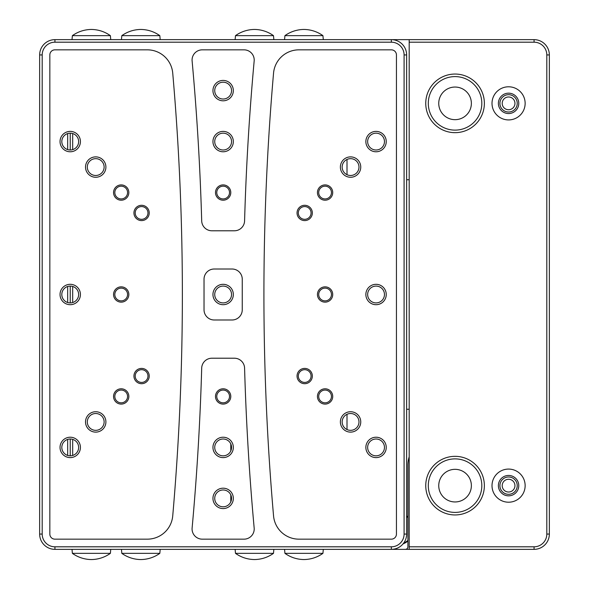 <?xml version="1.0" encoding="UTF-8"?>
<svg xmlns="http://www.w3.org/2000/svg" width="589" height="589" viewBox="0 0 589 589"><rect width="100%" height="100%" fill="white"/><g stroke="black" fill="none" stroke-linecap="round" stroke-linejoin="round"><path stroke-width="0.88" d="M409.186 546.806L534.061 546.806A12.744 12.744 0 0 0 546.806 534.061L546.806 54.939A12.744 12.744 0 0 0 534.061 42.194L409.186 42.194L409.186 549.353L54.939 549.353L391.346 549.353A15.292 15.292 0 0 0 406.638 534.061L406.638 54.939A15.292 15.292 0 0 0 391.346 39.647L54.939 39.647A15.292 15.292 0 0 0 39.647 54.939L39.647 534.061A15.292 15.292 0 0 0 54.939 549.353L54.939 546.806L391.346 546.806A12.744 12.744 0 0 0 404.091 534.061L404.091 54.939A12.744 12.744 0 0 0 391.346 42.194L54.939 42.194A12.744 12.744 0 0 0 42.194 54.939L42.194 534.061A12.744 12.744 0 0 0 54.939 546.806M546.806 54.939L549.353 54.939L549.353 534.061L549.353 54.939A15.292 15.292 0 0 0 534.061 39.647L54.939 39.647L54.939 42.194M409.186 409.259L406.638 409.259L409.186 409.259M405.365 549.353A2.547 2.547 0 0 0 407.912 546.806L407.912 541.041A15.8 15.8 0 0 1 403.126 543.816M406.638 515.927A15.8 15.8 0 0 1 407.912 516.892L407.912 465.332A29.31 29.31 0 0 1 409.186 456.784M508.579 492.014A6.369 6.369 0 0 1 503.058 482.457A6.369 6.369 0 0 1 514.094 482.457A6.369 6.369 0 0 1 508.579 492.014M508.579 109.731A6.369 6.369 0 0 1 503.058 100.174A6.369 6.369 0 0 1 514.094 100.174A6.369 6.369 0 0 1 508.579 109.731M406.638 179.741L409.186 179.741M407.912 541.041L407.912 516.892M455.061 501.953A16.308 16.308 0 0 1 440.933 477.488A16.308 16.308 0 0 1 469.183 477.488A16.308 16.308 0 0 1 455.061 501.953M455.061 119.67A16.308 16.308 0 0 1 440.933 95.204A16.308 16.308 0 0 1 469.183 95.204A16.308 16.308 0 0 1 455.061 119.67M407.912 540.363A15.292 15.292 0 0 1 403.737 543.021M406.638 516.546A15.292 15.292 0 0 1 407.912 517.569M159.825 553.351A33.131 33.131 0 0 1 140.823 559.55A33.131 33.131 0 0 1 121.82 553.351L159.825 553.351L160.193 549.353M121.82 35.649C127.518 31.629 133.85 29.56 140.823 29.45C147.795 29.56 154.127 31.629 159.825 35.649L121.82 35.649L121.452 39.647M70.224 455.827A8.408 8.408 0 0 0 78.639 447.412A8.408 8.408 0 0 0 70.224 439.004A8.408 8.408 0 0 0 61.816 447.412A8.408 8.408 0 0 0 70.224 455.827L70.224 439.004M70.224 302.908A8.408 8.408 0 0 0 78.639 294.5A8.408 8.408 0 0 0 70.224 286.092A8.408 8.408 0 0 0 61.816 294.5A8.408 8.408 0 0 0 70.224 302.908L70.224 286.092M70.224 149.996A8.408 8.408 0 0 0 78.639 141.588A8.408 8.408 0 0 0 70.224 133.173A8.408 8.408 0 0 0 61.816 141.588A8.408 8.408 0 0 0 70.224 149.996L70.224 133.173M72.675 455.459L72.675 439.365M72.675 302.547L72.675 286.453M72.675 149.635L72.675 133.541M72.381 553.351L110.379 553.351A33.131 33.131 0 0 1 91.383 559.55A33.131 33.131 0 0 1 72.381 553.351L72.013 549.353M110.747 39.647L110.379 35.649L72.381 35.649L72.013 39.647M110.379 35.649C104.687 31.629 98.348 29.56 91.383 29.45C84.411 29.56 78.072 31.629 72.381 35.649M235.49 35.649A33.131 33.131 0 0 1 254.485 29.45A33.131 33.131 0 0 1 273.487 35.649L235.49 35.649L235.121 39.647M273.487 553.351C267.796 557.371 261.457 559.44 254.485 559.55C247.52 559.44 241.181 557.371 235.49 553.351L273.487 553.351L273.856 549.353M322.934 35.649L284.929 35.649A33.131 33.131 0 0 1 303.931 29.45A33.131 33.131 0 0 1 322.934 35.649L323.302 39.647M284.561 549.353L284.929 553.351L322.934 553.351L323.302 549.353M284.929 553.351C290.627 557.371 296.959 559.44 303.931 559.55C310.904 559.44 317.235 557.371 322.934 553.351M304.697 220.595A7.642 7.642 0 0 1 298.071 209.124A7.642 7.642 0 0 1 311.316 209.124A7.642 7.642 0 0 1 304.697 220.595M304.697 383.697A7.642 7.642 0 0 1 298.071 372.233A7.642 7.642 0 0 1 311.316 372.233A7.642 7.642 0 0 1 304.697 383.697M325.084 200.201A7.642 7.642 0 0 1 318.465 188.738A7.642 7.642 0 0 1 331.703 188.738A7.642 7.642 0 0 1 325.084 200.201M325.084 302.142A7.642 7.642 0 0 1 318.465 290.679A7.642 7.642 0 0 1 331.703 290.679A7.642 7.642 0 0 1 325.084 302.142M325.084 404.091A7.642 7.642 0 0 1 318.465 392.62A7.642 7.642 0 0 1 331.703 392.62A7.642 7.642 0 0 1 325.084 404.091M350.565 177.267A10.197 10.197 0 0 1 341.738 161.975A10.197 10.197 0 0 1 359.393 161.975A10.197 10.197 0 0 1 350.565 177.267M350.565 432.12A10.197 10.197 0 0 1 341.738 416.828A10.197 10.197 0 0 1 359.393 416.828A10.197 10.197 0 0 1 350.565 432.12M376.054 151.778A10.197 10.197 0 0 1 367.227 136.486A10.197 10.197 0 0 1 384.882 136.486A10.197 10.197 0 0 1 376.054 151.778M376.054 304.697A10.197 10.197 0 0 1 367.227 289.405A10.197 10.197 0 0 1 384.882 289.405A10.197 10.197 0 0 1 376.054 304.697M376.054 457.609A10.197 10.197 0 0 1 367.227 442.317A10.197 10.197 0 0 1 384.882 442.317A10.197 10.197 0 0 1 376.054 457.609M298.94 49.837A25.489 25.489 0 0 0 273.554 73.11A2548.559 2548.559 0 0 0 273.554 515.89A25.489 25.489 0 0 0 298.94 539.163L391.346 539.163A5.095 5.095 0 0 0 396.441 534.061L396.441 54.939A5.095 5.095 0 0 0 391.346 49.837L298.94 49.837M311.066 212.946A6.369 6.369 0 0 0 304.697 206.577A6.369 6.369 0 0 0 298.321 212.946A6.369 6.369 0 0 0 304.697 219.314A6.369 6.369 0 0 0 311.066 212.946M311.066 376.054A6.369 6.369 0 0 0 304.697 369.686A6.369 6.369 0 0 0 298.321 376.054A6.369 6.369 0 0 0 304.697 382.423A6.369 6.369 0 0 0 311.066 376.054M331.452 192.559A6.369 6.369 0 0 0 325.084 186.183A6.369 6.369 0 0 0 318.708 192.559A6.369 6.369 0 0 0 325.084 198.927A6.369 6.369 0 0 0 331.452 192.559M331.452 294.5A6.369 6.369 0 0 0 325.084 288.131A6.369 6.369 0 0 0 318.708 294.5A6.369 6.369 0 0 0 325.084 300.869A6.369 6.369 0 0 0 331.452 294.5M331.452 396.441A6.369 6.369 0 0 0 325.084 390.073A6.369 6.369 0 0 0 318.708 396.441A6.369 6.369 0 0 0 325.084 402.817A6.369 6.369 0 0 0 331.452 396.441M358.981 167.07A8.408 8.408 0 0 0 350.565 158.662A8.408 8.408 0 0 0 342.157 167.07A8.408 8.408 0 0 0 350.565 175.485A8.408 8.408 0 0 0 358.981 167.07M358.981 421.93A8.408 8.408 0 0 0 350.565 413.515A8.408 8.408 0 0 0 342.157 421.93A8.408 8.408 0 0 0 350.565 430.338A8.408 8.408 0 0 0 358.981 421.93M384.462 141.588A8.408 8.408 0 0 0 376.054 133.173A8.408 8.408 0 0 0 367.646 141.588A8.408 8.408 0 0 0 376.054 149.996A8.408 8.408 0 0 0 384.462 141.588M384.462 294.5A8.408 8.408 0 0 0 376.054 286.092A8.408 8.408 0 0 0 367.646 294.5A8.408 8.408 0 0 0 376.054 302.908A8.408 8.408 0 0 0 384.462 294.5M384.462 447.412A8.408 8.408 0 0 0 376.054 439.004A8.408 8.408 0 0 0 367.646 447.412A8.408 8.408 0 0 0 376.054 455.827A8.408 8.408 0 0 0 384.462 447.412M347.002 159.457A8.408 8.408 0 0 0 347.002 174.69L347.002 159.457M347.002 414.31A8.408 8.408 0 0 0 347.002 429.543L347.002 414.31M172.732 73.11A2548.559 2548.559 0 0 1 172.732 515.89A25.489 25.489 0 0 1 147.338 539.163L54.939 539.163A5.095 5.095 0 0 1 49.837 534.061L49.837 54.939A5.095 5.095 0 0 1 54.939 49.837L147.338 49.837A25.489 25.489 0 0 1 172.732 73.11M232.059 269.011L214.219 269.011A10.197 10.197 0 0 0 204.03 279.208L204.03 309.792A10.197 10.197 0 0 0 214.219 319.989L232.059 319.989A10.197 10.197 0 0 0 242.256 309.792L242.256 279.208A10.197 10.197 0 0 0 232.059 269.011M202.27 539.163L244.015 539.163A10.197 10.197 0 0 0 254.168 528.038A2568.946 2568.946 0 0 1 244.582 368.118A10.197 10.197 0 0 0 234.393 358.215L211.885 358.215A10.197 10.197 0 0 0 201.696 368.118A2568.946 2568.946 0 0 1 192.117 528.038A10.197 10.197 0 0 0 202.27 539.163M244.015 49.837L202.27 49.837A10.197 10.197 0 0 0 192.117 60.961A2568.946 2568.946 0 0 1 201.696 220.882A10.197 10.197 0 0 0 211.885 230.785L234.393 230.785A10.197 10.197 0 0 0 244.582 220.882A2568.946 2568.946 0 0 1 254.168 60.961A10.197 10.197 0 0 0 244.015 49.837M141.588 220.595A7.642 7.642 0 0 1 134.962 209.124A7.642 7.642 0 0 1 148.207 209.124A7.642 7.642 0 0 1 141.588 220.595M141.588 383.697A7.642 7.642 0 0 1 134.962 372.233A7.642 7.642 0 0 1 148.207 372.233A7.642 7.642 0 0 1 141.588 383.697M121.201 200.201A7.642 7.642 0 0 1 114.575 188.738A7.642 7.642 0 0 1 127.82 188.738A7.642 7.642 0 0 1 121.201 200.201M121.201 302.142A7.642 7.642 0 0 1 114.575 290.679A7.642 7.642 0 0 1 127.82 290.679A7.642 7.642 0 0 1 121.201 302.142M121.201 404.091A7.642 7.642 0 0 1 114.575 392.62A7.642 7.642 0 0 1 127.82 392.62A7.642 7.642 0 0 1 121.201 404.091M95.712 177.267A10.197 10.197 0 0 1 86.885 161.975A10.197 10.197 0 0 1 104.54 161.975A10.197 10.197 0 0 1 95.712 177.267M95.712 432.12A10.197 10.197 0 0 1 86.885 416.828A10.197 10.197 0 0 1 104.54 416.828A10.197 10.197 0 0 1 95.712 432.12M70.224 151.778A10.197 10.197 0 0 1 61.396 136.486A10.197 10.197 0 0 1 79.059 136.486A10.197 10.197 0 0 1 70.224 151.778M70.224 304.697A10.197 10.197 0 0 1 61.396 289.405A10.197 10.197 0 0 1 79.059 289.405A10.197 10.197 0 0 1 70.224 304.697M70.224 457.609A10.197 10.197 0 0 1 61.396 442.317A10.197 10.197 0 0 1 79.059 442.317A10.197 10.197 0 0 1 70.224 457.609M223.143 304.697A10.197 10.197 0 0 1 214.315 289.405A10.197 10.197 0 0 1 231.97 289.405A10.197 10.197 0 0 1 223.143 304.697M223.143 404.091A7.642 7.642 0 0 1 216.516 392.62A7.642 7.642 0 0 1 229.762 392.62A7.642 7.642 0 0 1 223.143 404.091M223.143 457.609A10.197 10.197 0 0 1 214.315 442.317A10.197 10.197 0 0 1 231.97 442.317A10.197 10.197 0 0 1 223.143 457.609M223.143 508.579A10.197 10.197 0 0 1 214.315 493.287A10.197 10.197 0 0 1 231.97 493.287A10.197 10.197 0 0 1 223.143 508.579M223.143 200.201A7.642 7.642 0 0 1 216.516 188.738A7.642 7.642 0 0 1 229.762 188.738A7.642 7.642 0 0 1 223.143 200.201M223.143 151.778A10.197 10.197 0 0 1 214.315 136.486A10.197 10.197 0 0 1 231.97 136.486A10.197 10.197 0 0 1 223.143 151.778M223.143 100.807A10.197 10.197 0 0 1 214.315 85.515A10.197 10.197 0 0 1 231.97 85.515A10.197 10.197 0 0 1 223.143 100.807M230.785 443.907L230.785 450.916M230.785 494.878L230.785 501.887M67.676 298.579L67.676 290.421M67.676 133.57L67.676 149.599A8.408 8.408 0 0 1 67.676 133.57M67.676 286.482L67.676 302.518A8.408 8.408 0 0 1 67.676 286.482M67.676 439.401L67.676 455.43A8.408 8.408 0 0 1 67.676 439.401M147.957 212.946A6.369 6.369 0 0 0 141.588 206.577A6.369 6.369 0 0 0 135.212 212.946A6.369 6.369 0 0 0 141.588 219.314A6.369 6.369 0 0 0 147.957 212.946M147.957 376.054A6.369 6.369 0 0 0 141.588 369.686A6.369 6.369 0 0 0 135.212 376.054A6.369 6.369 0 0 0 141.588 382.423A6.369 6.369 0 0 0 147.957 376.054M127.57 192.559A6.369 6.369 0 0 0 121.201 186.183A6.369 6.369 0 0 0 114.826 192.559A6.369 6.369 0 0 0 121.201 198.927A6.369 6.369 0 0 0 127.57 192.559M127.57 294.5A6.369 6.369 0 0 0 121.201 288.131A6.369 6.369 0 0 0 114.826 294.5A6.369 6.369 0 0 0 121.201 300.869A6.369 6.369 0 0 0 127.57 294.5M127.57 396.441A6.369 6.369 0 0 0 121.201 390.073A6.369 6.369 0 0 0 114.826 396.441A6.369 6.369 0 0 0 121.201 402.817A6.369 6.369 0 0 0 127.57 396.441M104.12 167.07A8.408 8.408 0 0 0 95.712 158.662A8.408 8.408 0 0 0 87.305 167.07A8.408 8.408 0 0 0 95.712 175.485A8.408 8.408 0 0 0 104.12 167.07M104.12 421.93A8.408 8.408 0 0 0 95.712 413.515A8.408 8.408 0 0 0 87.305 421.93A8.408 8.408 0 0 0 95.712 430.338A8.408 8.408 0 0 0 104.12 421.93M231.551 294.5A8.408 8.408 0 0 0 223.143 286.092A8.408 8.408 0 0 0 214.727 294.5A8.408 8.408 0 0 0 223.143 302.908A8.408 8.408 0 0 0 231.551 294.5M229.511 396.441A6.369 6.369 0 0 0 223.143 390.073A6.369 6.369 0 0 0 216.767 396.441A6.369 6.369 0 0 0 223.143 402.817A6.369 6.369 0 0 0 229.511 396.441M231.551 447.412A8.408 8.408 0 0 0 223.143 439.004A8.408 8.408 0 0 0 214.727 447.412A8.408 8.408 0 0 0 223.143 455.827A8.408 8.408 0 0 0 231.551 447.412M231.551 498.382A8.408 8.408 0 0 0 223.143 489.974A8.408 8.408 0 0 0 214.727 498.382A8.408 8.408 0 0 0 223.143 506.798A8.408 8.408 0 0 0 231.551 498.382M229.511 192.559A6.369 6.369 0 0 0 223.143 186.183A6.369 6.369 0 0 0 216.767 192.559A6.369 6.369 0 0 0 223.143 198.927A6.369 6.369 0 0 0 229.511 192.559M231.551 141.588A8.408 8.408 0 0 0 223.143 133.173A8.408 8.408 0 0 0 214.727 141.588A8.408 8.408 0 0 0 223.143 149.996A8.408 8.408 0 0 0 231.551 141.588M231.551 90.618A8.408 8.408 0 0 0 223.143 82.202A8.408 8.408 0 0 0 214.727 90.618A8.408 8.408 0 0 0 223.143 99.026A8.408 8.408 0 0 0 231.551 90.618M455.061 132.665A29.31 29.31 0 0 1 429.675 88.703A29.31 29.31 0 0 1 480.44 88.703A29.31 29.31 0 0 1 455.061 132.665M455.061 514.948A29.31 29.31 0 0 1 429.675 470.986A29.31 29.31 0 0 1 480.44 470.986A29.31 29.31 0 0 1 455.061 514.948M508.579 502.211A16.566 16.566 0 0 1 494.23 477.362A16.566 16.566 0 0 1 522.922 477.362A16.566 16.566 0 0 1 508.579 502.211M508.579 119.92A16.566 16.566 0 0 1 494.23 95.072A16.566 16.566 0 0 1 522.922 95.072A16.566 16.566 0 0 1 508.579 119.92M455.061 76.599A26.763 26.763 0 0 0 428.299 103.355A26.763 26.763 0 0 0 455.061 130.117A26.763 26.763 0 0 0 481.817 103.355A26.763 26.763 0 0 0 455.061 76.599M455.061 458.883A26.763 26.763 0 0 0 428.299 485.645A26.763 26.763 0 0 0 455.061 512.401A26.763 26.763 0 0 0 481.817 485.645A26.763 26.763 0 0 0 455.061 458.883M534.061 42.194L534.061 39.647L409.186 39.647L409.186 42.194M409.186 549.353L534.061 549.353A15.292 15.292 0 0 0 549.353 534.061L546.806 534.061M508.579 495.835A10.197 10.197 0 0 1 499.752 480.543A10.197 10.197 0 0 1 517.407 480.543A10.197 10.197 0 0 1 508.579 495.835M508.579 113.552A10.197 10.197 0 0 1 499.752 98.26A10.197 10.197 0 0 1 517.407 98.26A10.197 10.197 0 0 1 508.579 113.552M508.579 494.304A8.666 8.666 0 0 0 517.245 485.645A8.666 8.666 0 0 0 508.579 476.98A8.666 8.666 0 0 0 499.914 485.645A8.666 8.666 0 0 0 508.579 494.304M508.579 112.02A8.666 8.666 0 0 0 517.245 103.355A8.666 8.666 0 0 0 508.579 94.696A8.666 8.666 0 0 0 499.914 103.355A8.666 8.666 0 0 0 508.579 112.02M39.647 54.939L42.194 54.939M391.346 42.194L391.346 39.647M404.091 54.939L406.638 54.939M404.091 534.061L406.638 534.061M391.346 546.806L391.346 549.353M42.194 534.061L39.647 534.061M534.061 546.806L534.061 549.353M121.82 553.351L121.452 549.353M159.825 35.649L160.193 39.647M110.379 553.351L110.747 549.353M273.487 35.649L273.856 39.647M235.49 553.351L235.121 549.353M284.929 35.649L284.561 39.647"/></g></svg>
